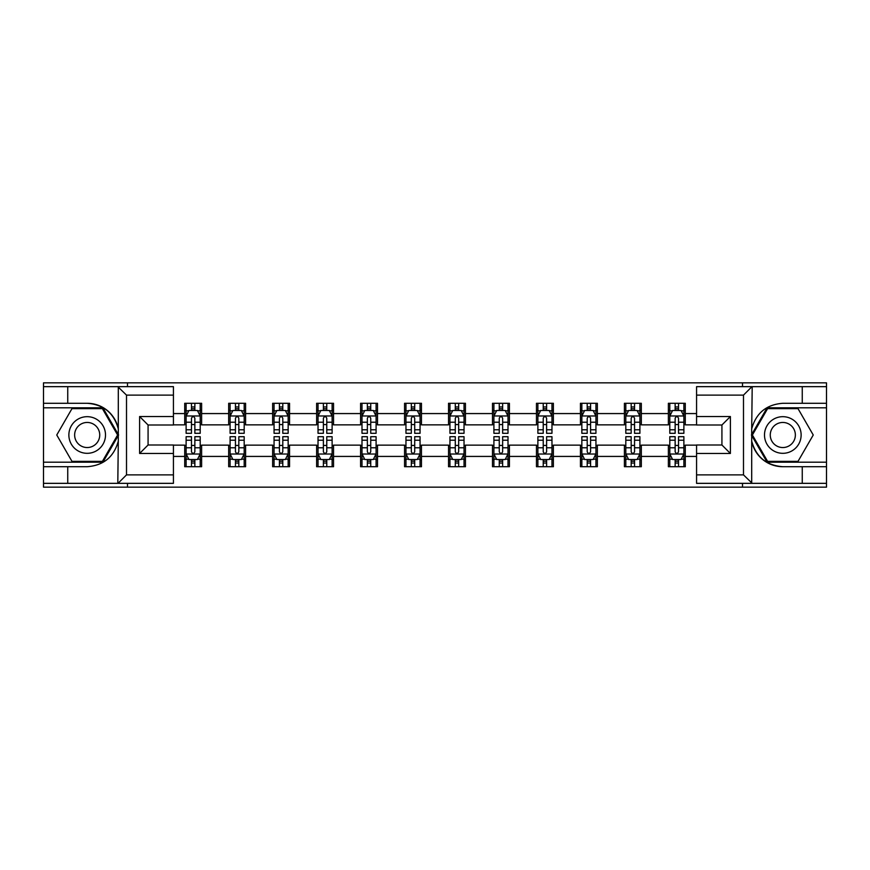 <?xml version="1.0" encoding="UTF-8"?>
<svg xmlns="http://www.w3.org/2000/svg" width="870" height="870" viewBox="0 0 870 870"><rect width="100%" height="100%" fill="white"/><g stroke="black" fill="none" stroke-linecap="round" stroke-linejoin="round"><path stroke-width="1.3" d="M173.434 395.121L126.509 395.121L117.798 386.661L173.434 386.661L173.434 424.995L148.074 424.995L148.074 445.005L173.434 445.005L173.434 483.339L117.798 483.339L118.298 441.133C113.926 456.957 103.563 465.483 87.185 466.712L43.5 466.712L43.5 487.146L826.5 487.146L826.5 407.802L767.112 407.802L751.408 435L767.112 462.198L826.5 462.198M696.565 474.879L743.491 474.879L752.202 483.339L696.565 483.339L696.565 445.005L721.926 445.005L721.926 424.995L696.565 424.995L696.565 386.661L752.202 386.661L751.702 428.866C756.073 413.043 766.437 404.517 782.815 403.288L826.5 403.288L826.5 382.854L742.501 382.854L742.501 386.661M742.501 382.854L43.5 382.854L43.5 462.198L102.888 462.198L118.592 435L102.888 407.802L43.5 407.802M742.501 483.339L742.501 487.146M127.498 487.146L127.498 483.339M127.498 386.661L127.498 382.854M696.565 424.854L685.288 424.854L685.288 403.288L668.377 403.288L668.377 413.576L641.32 413.576L641.32 403.288L624.41 403.288L624.41 413.576L597.353 413.576L597.353 403.288L580.442 403.288L580.442 413.576L553.385 413.576L553.385 403.288L536.464 403.288L536.464 413.576L509.407 413.576L509.407 403.288L492.496 403.288L492.496 413.576L465.439 413.576L465.439 403.288L448.528 403.288L448.528 413.576L421.471 413.576L421.471 403.288L404.561 403.288L404.561 413.576L377.504 413.576L377.504 403.288L360.593 403.288L360.593 413.576L333.536 413.576L333.536 403.288L316.615 403.288L316.615 413.576L289.558 413.576L289.558 403.288L272.647 403.288L272.647 413.576L245.59 413.576L245.59 403.288L228.679 403.288L228.679 413.576L201.623 413.576L201.623 403.288L184.712 403.288L184.712 413.576L173.434 413.576M685.288 413.576L696.565 413.576M696.565 456.424L685.288 456.424L685.288 466.712L668.377 466.712L668.377 456.424L641.32 456.424L641.32 466.712L624.41 466.712L624.41 456.424L597.353 456.424L597.353 466.712L580.442 466.712L580.442 456.424L553.385 456.424L553.385 466.712L536.464 466.712L536.464 456.424L509.407 456.424L509.407 466.712L492.496 466.712L492.496 456.424L465.439 456.424L465.439 466.712L448.528 466.712L448.528 456.424L421.471 456.424L421.471 466.712L404.561 466.712L404.561 456.424L377.504 456.424L377.504 466.712L360.593 466.712L360.593 456.424L333.536 456.424L333.536 466.712L316.615 466.712L316.615 456.424L289.558 456.424L289.558 466.712L272.647 466.712L272.647 456.424L245.59 456.424L245.59 466.712L228.679 466.712L228.679 456.424L201.623 456.424L201.623 466.712L184.712 466.712L184.712 456.424L173.434 456.424M668.377 413.576L668.377 424.854L641.32 424.854L641.32 413.576M641.32 456.424L641.32 445.146L668.377 445.146L668.377 456.424M624.41 413.576L624.41 424.854L597.353 424.854L597.353 413.576M597.353 456.424L597.353 445.146L624.41 445.146L624.41 456.424M580.442 413.576L580.442 424.854L553.385 424.854L553.385 413.576M553.385 456.424L553.385 445.146L580.442 445.146L580.442 456.424M536.464 413.576L536.464 424.854L509.407 424.854L509.407 413.576M509.407 456.424L509.407 445.146L536.464 445.146L536.464 456.424M492.496 413.576L492.496 424.854L465.439 424.854L465.439 413.576M465.439 456.424L465.439 445.146L492.496 445.146L492.496 456.424M448.528 413.576L448.528 424.854L421.471 424.854L421.471 413.576M421.471 456.424L421.471 445.146L448.528 445.146L448.528 456.424M404.561 413.576L404.561 424.854L377.504 424.854L377.504 413.576M377.504 456.424L377.504 445.146L404.561 445.146L404.561 456.424M360.593 413.576L360.593 424.854L333.536 424.854L333.536 413.576M333.536 456.424L333.536 445.146L360.593 445.146L360.593 456.424M316.615 413.576L316.615 424.854L289.558 424.854L289.558 413.576M289.558 456.424L289.558 445.146L316.615 445.146L316.615 456.424M272.647 413.576L272.647 424.854L245.59 424.854L245.59 413.576M245.59 456.424L245.59 445.146L272.647 445.146L272.647 456.424M228.679 413.576L228.679 424.854L201.623 424.854L201.623 413.576M201.623 456.424L201.623 445.146L228.679 445.146L228.679 456.424M184.712 413.576L184.712 424.854L173.434 424.854M173.434 445.146L184.712 445.146L184.712 456.424M685.288 456.424L685.288 445.146L696.565 445.146M184.712 410.335L186.115 410.335M191.476 410.335L194.858 410.335M200.209 410.335L201.623 410.335M184.712 424.571L186.115 424.571M191.476 424.571L194.858 424.571M200.209 424.571L201.623 424.571M184.712 445.429L186.115 445.429M191.476 445.429L194.858 445.429M200.209 445.429L201.623 445.429M184.712 459.664L186.115 459.664M191.476 459.664L194.858 459.664M200.209 459.664L201.623 459.664M228.679 445.429L230.093 445.429M235.444 445.429L238.826 445.429M244.187 445.429L245.59 445.429M228.679 459.664L230.093 459.664M235.444 459.664L238.826 459.664M244.187 459.664L245.59 459.664M228.679 410.335L230.093 410.335M235.444 410.335L238.826 410.335M244.187 410.335L245.59 410.335M228.679 424.571L230.093 424.571M235.444 424.571L238.826 424.571M244.187 424.571L245.59 424.571M272.647 445.429L274.061 445.429M279.411 445.429L282.793 445.429M288.155 445.429L289.558 445.429M272.647 459.664L274.061 459.664M279.411 459.664L282.793 459.664M288.155 459.664L289.558 459.664M272.647 410.335L274.061 410.335M279.411 410.335L282.793 410.335M288.155 410.335L289.558 410.335M272.647 424.571L274.061 424.571M279.411 424.571L282.793 424.571M288.155 424.571L289.558 424.571M316.615 445.429L318.028 445.429M323.39 445.429L326.772 445.429M332.122 445.429L333.536 445.429M316.615 459.664L318.028 459.664M323.39 459.664L326.772 459.664M332.122 459.664L333.536 459.664M316.615 410.335L318.028 410.335M323.39 410.335L326.772 410.335M332.122 410.335L333.536 410.335M316.615 424.571L318.028 424.571M323.39 424.571L326.772 424.571M332.122 424.571L333.536 424.571M360.593 445.429L361.996 445.429M367.357 445.429L370.74 445.429M376.09 445.429L377.504 445.429M360.593 459.664L361.996 459.664M367.357 459.664L370.74 459.664M376.09 459.664L377.504 459.664M360.593 410.335L361.996 410.335M367.357 410.335L370.74 410.335M376.09 410.335L377.504 410.335M360.593 424.571L361.996 424.571M367.357 424.571L370.74 424.571M376.09 424.571L377.504 424.571M404.561 445.429L405.964 445.429M411.325 445.429L414.707 445.429M420.058 445.429L421.471 445.429M404.561 459.664L405.964 459.664M411.325 459.664L414.707 459.664M420.058 459.664L421.471 459.664M404.561 410.335L405.964 410.335M411.325 410.335L414.707 410.335M420.058 410.335L421.471 410.335M404.561 424.571L405.964 424.571M411.325 424.571L414.707 424.571M420.058 424.571L421.471 424.571M448.528 445.429L449.942 445.429M455.293 445.429L458.675 445.429M464.036 445.429L465.439 445.429M448.528 459.664L449.942 459.664M455.293 459.664L458.675 459.664M464.036 459.664L465.439 459.664M448.528 410.335L449.942 410.335M455.293 410.335L458.675 410.335M464.036 410.335L465.439 410.335M448.528 424.571L449.942 424.571M455.293 424.571L458.675 424.571M464.036 424.571L465.439 424.571M492.496 445.429L493.91 445.429M499.26 445.429L502.642 445.429M508.004 445.429L509.407 445.429M492.496 459.664L493.91 459.664M499.26 459.664L502.642 459.664M508.004 459.664L509.407 459.664M492.496 410.335L493.91 410.335M499.26 410.335L502.642 410.335M508.004 410.335L509.407 410.335M492.496 424.571L493.91 424.571M499.26 424.571L502.642 424.571M508.004 424.571L509.407 424.571M536.464 445.429L537.877 445.429M543.228 445.429L546.61 445.429M551.971 445.429L553.385 445.429M536.464 459.664L537.877 459.664M543.228 459.664L546.61 459.664M551.971 459.664L553.385 459.664M536.464 410.335L537.877 410.335M543.228 410.335L546.61 410.335M551.971 410.335L553.385 410.335M536.464 424.571L537.877 424.571M543.228 424.571L546.61 424.571M551.971 424.571L553.385 424.571M580.442 445.429L581.845 445.429M587.207 445.429L590.589 445.429M595.939 445.429L597.353 445.429M580.442 459.664L581.845 459.664M587.207 459.664L590.589 459.664M595.939 459.664L597.353 459.664M580.442 410.335L581.845 410.335M587.207 410.335L590.589 410.335M595.939 410.335L597.353 410.335M580.442 424.571L581.845 424.571M587.207 424.571L590.589 424.571M595.939 424.571L597.353 424.571M624.41 445.429L625.813 445.429M631.174 445.429L634.556 445.429M639.907 445.429L641.32 445.429M624.41 459.664L625.813 459.664M631.174 459.664L634.556 459.664M639.907 459.664L641.32 459.664M624.41 410.335L625.813 410.335M631.174 410.335L634.556 410.335M639.907 410.335L641.32 410.335M624.41 424.571L625.813 424.571M631.174 424.571L634.556 424.571M639.907 424.571L641.32 424.571M668.377 445.429L669.791 445.429M675.142 445.429L678.524 445.429M683.885 445.429L685.288 445.429M668.377 459.664L669.791 459.664M675.142 459.664L678.524 459.664M683.885 459.664L685.288 459.664M668.377 410.335L669.791 410.335M675.142 410.335L678.524 410.335M683.885 410.335L685.288 410.335M668.377 424.571L669.791 424.571M675.142 424.571L678.524 424.571M683.885 424.571L685.288 424.571M194.858 406.953L191.476 406.953M200.209 429.78L194.858 429.78L194.858 433.303L200.209 433.303L200.209 416.11L197.392 410.477L188.942 410.477L186.115 416.11L186.115 433.303L191.476 433.303L191.476 429.78L186.115 429.78M186.115 416.11L186.115 403.288M200.209 416.11L200.209 403.288M191.476 410.477L191.476 403.288M194.858 403.288L194.858 410.477M194.858 429.78L194.858 418.231C193.727 416.056 192.607 416.056 191.476 418.231L191.476 429.78M191.476 463.047L194.858 463.047M186.115 440.22L191.476 440.22L191.476 436.696L186.115 436.696L186.115 453.89L188.942 459.523L197.392 459.523L200.209 453.89L200.209 436.696L194.858 436.696L194.858 440.22L200.209 440.22M200.209 453.89L200.209 466.712M186.115 453.89L186.115 466.712M194.858 459.523L194.858 466.712M191.476 466.712L191.476 459.523M191.476 440.22L191.476 451.769C192.596 453.944 193.727 453.944 194.858 451.769L194.858 440.22M96.352 419.133A18.324 18.324 0 0 0 71.318 425.843A18.324 18.324 0 0 0 78.028 450.867A18.324 18.324 0 0 0 103.051 444.157A18.324 18.324 0 0 0 96.352 419.133M93.46 424.136A12.539 12.539 0 0 0 76.321 428.725A12.539 12.539 0 0 0 80.921 445.864A12.539 12.539 0 0 0 98.049 441.275A12.539 12.539 0 0 0 93.46 424.136M102.399 461.35L71.971 461.35L56.757 435L71.971 408.65L102.399 408.65L117.613 435L102.399 461.35M791.972 419.133A18.324 18.324 0 0 0 766.948 425.843A18.324 18.324 0 0 0 773.647 450.867A18.324 18.324 0 0 0 798.682 444.157A18.324 18.324 0 0 0 791.972 419.133M789.079 424.136A12.539 12.539 0 0 0 771.951 428.725A12.539 12.539 0 0 0 776.54 445.864A12.539 12.539 0 0 0 793.679 441.275A12.539 12.539 0 0 0 789.079 424.136M798.029 461.35L767.601 461.35L752.387 435L767.601 408.65L798.029 408.65L813.243 435L798.029 461.35M67.74 466.712L67.74 483.339L43.5 483.339M117.798 483.339L67.74 483.339M43.5 466.712L43.5 462.198M117.798 386.661L67.74 386.661L67.74 403.288L43.5 403.288M67.74 386.661L43.5 386.661M87.185 403.288A31.711 31.711 0 0 1 118.298 428.866C113.926 413.043 103.563 404.517 87.185 403.288L67.74 403.288M118.298 441.133L118.298 386.911M148.074 424.995L139.613 416.534L173.434 416.534M173.434 453.466L139.613 453.466L148.074 445.005M118.298 483.089L126.509 474.879L173.434 474.879M802.26 403.288L802.26 386.661L826.5 386.661M752.202 386.661L802.26 386.661M826.5 403.288L826.5 407.802M752.202 483.339L802.26 483.339L802.26 466.712L826.5 466.712M802.26 483.339L826.5 483.339M782.815 466.712A31.711 31.711 0 0 1 751.702 441.133C756.073 456.957 766.437 465.483 782.815 466.712L802.26 466.712M751.702 428.866L751.702 483.089M721.926 445.005L730.387 453.466L696.565 453.466M696.565 416.534L730.387 416.534L721.926 424.995M751.702 386.911L743.491 395.121L696.565 395.121M238.826 406.953L235.444 406.953M244.187 429.78L238.826 429.78L238.826 433.303L244.187 433.303L244.187 416.11L241.36 410.477L232.91 410.477L230.093 416.11L230.093 433.303L235.444 433.303L235.444 429.78L230.093 429.78M230.093 416.11L230.093 403.288M244.187 416.11L244.187 403.288M235.444 410.477L235.444 403.288M238.826 403.288L238.826 410.477M238.826 429.78L238.826 418.231C237.706 416.056 236.575 416.056 235.444 418.231L235.444 429.78M282.793 406.953L279.411 406.953M288.155 429.78L282.793 429.78L282.793 433.303L288.155 433.303L288.155 416.11L285.338 410.477L276.877 410.477L274.061 416.11L274.061 433.303L279.411 433.303L279.411 429.78L274.061 429.78M274.061 416.11L274.061 403.288M288.155 416.11L288.155 403.288M279.411 410.477L279.411 403.288M282.793 403.288L282.793 410.477M282.793 429.78L282.793 418.231C281.673 416.056 280.542 416.056 279.411 418.231L279.411 429.78M235.444 463.047L238.826 463.047M230.093 440.22L235.444 440.22L235.444 436.696L230.093 436.696L230.093 453.89L232.91 459.523L241.36 459.523L244.187 453.89L244.187 436.696L238.826 436.696L238.826 440.22L244.187 440.22M244.187 453.89L244.187 466.712M230.093 453.89L230.093 466.712M238.826 459.523L238.826 466.712M235.444 466.712L235.444 459.523M235.444 440.22L235.444 451.769C236.575 453.944 237.695 453.944 238.826 451.769L238.826 440.22M279.411 463.047L282.793 463.047M274.061 440.22L279.411 440.22L279.411 436.696L274.061 436.696L274.061 453.89L276.877 459.523L285.338 459.523L288.155 453.89L288.155 436.696L282.793 436.696L282.793 440.22L288.155 440.22M288.155 453.89L288.155 466.712M274.061 453.89L274.061 466.712M282.793 459.523L282.793 466.712M279.411 466.712L279.411 459.523M279.411 440.22L279.411 451.769C280.542 453.944 281.673 453.944 282.793 451.769L282.793 440.22M326.772 406.953L323.39 406.953M332.122 429.78L326.772 429.78L326.772 433.303L332.122 433.303L332.122 416.11L329.306 410.477L320.845 410.477L318.028 416.11L318.028 433.303L323.39 433.303L323.39 429.78L318.028 429.78M318.028 416.11L318.028 403.288M332.122 416.11L332.122 403.288M323.39 410.477L323.39 403.288M326.772 403.288L326.772 410.477M326.772 429.78L326.772 418.231C325.641 416.056 324.51 416.056 323.39 418.231L323.39 429.78M370.74 406.953L367.357 406.953M376.09 429.78L370.74 429.78L370.74 433.303L376.09 433.303L376.09 416.11L373.273 410.477L364.813 410.477L361.996 416.11L361.996 433.303L367.357 433.303L367.357 429.78L361.996 429.78M361.996 416.11L361.996 403.288M376.09 416.11L376.09 403.288M367.357 410.477L367.357 403.288M370.74 403.288L370.74 410.477M370.74 429.78L370.74 418.231C369.609 416.056 368.488 416.056 367.357 418.231L367.357 429.78M414.707 406.953L411.325 406.953M420.058 429.78L414.707 429.78L414.707 433.303L420.058 433.303L420.058 416.11L417.241 410.477L408.791 410.477L405.964 416.11L405.964 433.303L411.325 433.303L411.325 429.78L405.964 429.78M405.964 416.11L405.964 403.288M420.058 416.11L420.058 403.288M411.325 410.477L411.325 403.288M414.707 403.288L414.707 410.477M414.707 429.78L414.707 418.231C413.576 416.056 412.456 416.056 411.325 418.231L411.325 429.78M323.39 463.047L326.772 463.047M318.028 440.22L323.39 440.22L323.39 436.696L318.028 436.696L318.028 453.89L320.845 459.523L329.306 459.523L332.122 453.89L332.122 436.696L326.772 436.696L326.772 440.22L332.122 440.22M332.122 453.89L332.122 466.712M318.028 453.89L318.028 466.712M326.772 459.523L326.772 466.712M323.39 466.712L323.39 459.523M323.39 440.22L323.39 451.769C324.51 453.944 325.641 453.944 326.772 451.769L326.772 440.22M367.357 463.047L370.74 463.047M361.996 440.22L367.357 440.22L367.357 436.696L361.996 436.696L361.996 453.89L364.813 459.523L373.273 459.523L376.09 453.89L376.09 436.696L370.74 436.696L370.74 440.22L376.09 440.22M376.09 453.89L376.09 466.712M361.996 453.89L361.996 466.712M370.74 459.523L370.74 466.712M367.357 466.712L367.357 459.523M367.357 440.22L367.357 451.769C368.478 453.944 369.609 453.944 370.74 451.769L370.74 440.22M411.325 463.047L414.707 463.047M405.964 440.22L411.325 440.22L411.325 436.696L405.964 436.696L405.964 453.89L408.791 459.523L417.241 459.523L420.058 453.89L420.058 436.696L414.707 436.696L414.707 440.22L420.058 440.22M420.058 453.89L420.058 466.712M405.964 453.89L405.964 466.712M414.707 459.523L414.707 466.712M411.325 466.712L411.325 459.523M411.325 440.22L411.325 451.769C412.445 453.944 413.576 453.944 414.707 451.769L414.707 440.22M458.675 406.953L455.293 406.953M464.036 429.78L458.675 429.78L458.675 433.303L464.036 433.303L464.036 416.11L461.209 410.477L452.759 410.477L449.942 416.11L449.942 433.303L455.293 433.303L455.293 429.78L449.942 429.78M449.942 416.11L449.942 403.288M464.036 416.11L464.036 403.288M455.293 410.477L455.293 403.288M458.675 403.288L458.675 410.477M458.675 429.78L458.675 418.231C457.555 416.056 456.424 416.056 455.293 418.231L455.293 429.78M455.293 463.047L458.675 463.047M449.942 440.22L455.293 440.22L455.293 436.696L449.942 436.696L449.942 453.89L452.759 459.523L461.209 459.523L464.036 453.89L464.036 436.696L458.675 436.696L458.675 440.22L464.036 440.22M464.036 453.89L464.036 466.712M449.942 453.89L449.942 466.712M458.675 459.523L458.675 466.712M455.293 466.712L455.293 459.523M455.293 440.22L455.293 451.769C456.424 453.944 457.544 453.944 458.675 451.769L458.675 440.22M502.642 406.953L499.26 406.953M508.004 429.78L502.642 429.78L502.642 433.303L508.004 433.303L508.004 416.11L505.187 410.477L496.726 410.477L493.91 416.11L493.91 433.303L499.26 433.303L499.26 429.78L493.91 429.78M493.91 416.11L493.91 403.288M508.004 416.11L508.004 403.288M499.26 410.477L499.26 403.288M502.642 403.288L502.642 410.477M502.642 429.78L502.642 418.231C501.522 416.056 500.391 416.056 499.26 418.231L499.26 429.78M499.26 463.047L502.642 463.047M493.91 440.22L499.26 440.22L499.26 436.696L493.91 436.696L493.91 453.89L496.726 459.523L505.187 459.523L508.004 453.89L508.004 436.696L502.642 436.696L502.642 440.22L508.004 440.22M508.004 453.89L508.004 466.712M493.91 453.89L493.91 466.712M502.642 459.523L502.642 466.712M499.26 466.712L499.26 459.523M499.26 440.22L499.26 451.769C500.391 453.944 501.512 453.944 502.642 451.769L502.642 440.22M546.61 406.953L543.228 406.953M551.971 429.78L546.61 429.78L546.61 433.303L551.971 433.303L551.971 416.11L549.155 410.477L540.694 410.477L537.877 416.11L537.877 433.303L543.228 433.303L543.228 429.78L537.877 429.78M537.877 416.11L537.877 403.288M551.971 416.11L551.971 403.288M543.228 410.477L543.228 403.288M546.61 403.288L546.61 410.477M546.61 429.78L546.61 418.231C545.49 416.056 544.359 416.056 543.228 418.231L543.228 429.78M543.228 463.047L546.61 463.047M537.877 440.22L543.228 440.22L543.228 436.696L537.877 436.696L537.877 453.89L540.694 459.523L549.155 459.523L551.971 453.89L551.971 436.696L546.61 436.696L546.61 440.22L551.971 440.22M551.971 453.89L551.971 466.712M537.877 453.89L537.877 466.712M546.61 459.523L546.61 466.712M543.228 466.712L543.228 459.523M543.228 440.22L543.228 451.769C544.359 453.944 545.49 453.944 546.61 451.769L546.61 440.22M590.589 406.953L587.207 406.953M595.939 429.78L590.589 429.78L590.589 433.303L595.939 433.303L595.939 416.11L593.122 410.477L584.662 410.477L581.845 416.11L581.845 433.303L587.207 433.303L587.207 429.78L581.845 429.78M581.845 416.11L581.845 403.288M595.939 416.11L595.939 403.288M587.207 410.477L587.207 403.288M590.589 403.288L590.589 410.477M590.589 429.78L590.589 418.231C589.458 416.056 588.327 416.056 587.207 418.231L587.207 429.78M587.207 463.047L590.589 463.047M581.845 440.22L587.207 440.22L587.207 436.696L581.845 436.696L581.845 453.89L584.662 459.523L593.122 459.523L595.939 453.89L595.939 436.696L590.589 436.696L590.589 440.22L595.939 440.22M595.939 453.89L595.939 466.712M581.845 453.89L581.845 466.712M590.589 459.523L590.589 466.712M587.207 466.712L587.207 459.523M587.207 440.22L587.207 451.769C588.327 453.944 589.458 453.944 590.589 451.769L590.589 440.22M634.556 406.953L631.174 406.953M639.907 429.78L634.556 429.78L634.556 433.303L639.907 433.303L639.907 416.11L637.09 410.477L628.64 410.477L625.813 416.11L625.813 433.303L631.174 433.303L631.174 429.78L625.813 429.78M625.813 416.11L625.813 403.288M639.907 416.11L639.907 403.288M631.174 410.477L631.174 403.288M634.556 403.288L634.556 410.477M634.556 429.78L634.556 418.231C633.425 416.056 632.305 416.056 631.174 418.231L631.174 429.78M631.174 463.047L634.556 463.047M625.813 440.22L631.174 440.22L631.174 436.696L625.813 436.696L625.813 453.89L628.64 459.523L637.09 459.523L639.907 453.89L639.907 436.696L634.556 436.696L634.556 440.22L639.907 440.22M639.907 453.89L639.907 466.712M625.813 453.89L625.813 466.712M634.556 459.523L634.556 466.712M631.174 466.712L631.174 459.523M631.174 440.22L631.174 451.769C632.294 453.944 633.425 453.944 634.556 451.769L634.556 440.22M678.524 406.953L675.142 406.953M683.885 429.78L678.524 429.78L678.524 433.303L683.885 433.303L683.885 416.11L681.058 410.477L672.608 410.477L669.791 416.11L669.791 433.303L675.142 433.303L675.142 429.78L669.791 429.78M669.791 416.11L669.791 403.288M683.885 416.11L683.885 403.288M675.142 410.477L675.142 403.288M678.524 403.288L678.524 410.477M678.524 429.78L678.524 418.231C677.404 416.056 676.273 416.056 675.142 418.231L675.142 429.78M675.142 463.047L678.524 463.047M669.791 440.22L675.142 440.22L675.142 436.696L669.791 436.696L669.791 453.89L672.608 459.523L681.058 459.523L683.885 453.89L683.885 436.696L678.524 436.696L678.524 440.22L683.885 440.22M683.885 453.89L683.885 466.712M669.791 453.89L669.791 466.712M678.524 459.523L678.524 466.712M675.142 466.712L675.142 459.523M675.142 440.22L675.142 451.769C676.273 453.944 677.393 453.944 678.524 451.769L678.524 440.22M200.143 415.98L186.191 415.98M186.115 410.814L188.768 410.814M197.566 410.814L200.209 410.814M191.476 422.222L186.115 422.222M200.209 422.222L194.858 422.222M194.858 408.748L191.476 408.748M186.191 454.02L200.143 454.02M200.209 459.186L197.566 459.186M188.768 459.186L186.115 459.186M194.858 447.778L200.209 447.778M186.115 447.778L191.476 447.778M191.476 461.252L194.858 461.252M126.509 395.121L126.509 474.879M139.613 453.466L139.613 416.534M743.491 474.879L743.491 395.121M730.387 416.534L730.387 453.466M244.111 415.98L230.158 415.98M230.093 410.814L232.736 410.814M241.534 410.814L244.187 410.814M235.444 422.222L230.093 422.222M244.187 422.222L238.826 422.222M238.826 408.748L235.444 408.748M288.079 415.98L274.126 415.98M274.061 410.814L276.703 410.814M285.501 410.814L288.155 410.814M279.411 422.222L274.061 422.222M288.155 422.222L282.793 422.222M282.793 408.748L279.411 408.748M230.158 454.02L244.111 454.02M244.187 459.186L241.534 459.186M232.736 459.186L230.093 459.186M238.826 447.778L244.187 447.778M230.093 447.778L235.444 447.778M235.444 461.252L238.826 461.252M274.126 454.02L288.079 454.02M288.155 459.186L285.501 459.186M276.703 459.186L274.061 459.186M282.793 447.778L288.155 447.778M274.061 447.778L279.411 447.778M279.411 461.252L282.793 461.252M332.046 415.98L318.105 415.98M318.028 410.814L320.682 410.814M329.469 410.814L332.122 410.814M323.39 422.222L318.028 422.222M332.122 422.222L326.772 422.222M326.772 408.748L323.39 408.748M376.025 415.98L362.072 415.98M361.996 410.814L364.65 410.814M373.447 410.814L376.09 410.814M367.357 422.222L361.996 422.222M376.09 422.222L370.74 422.222M370.74 408.748L367.357 408.748M419.992 415.98L406.04 415.98M405.964 410.814L408.617 410.814M417.415 410.814L420.058 410.814M411.325 422.222L405.964 422.222M420.058 422.222L414.707 422.222M414.707 408.748L411.325 408.748M318.105 454.02L332.046 454.02M332.122 459.186L329.469 459.186M320.682 459.186L318.028 459.186M326.772 447.778L332.122 447.778M318.028 447.778L323.39 447.778M323.39 461.252L326.772 461.252M362.072 454.02L376.025 454.02M376.09 459.186L373.447 459.186M364.65 459.186L361.996 459.186M370.74 447.778L376.09 447.778M361.996 447.778L367.357 447.778M367.357 461.252L370.74 461.252M406.04 454.02L419.992 454.02M420.058 459.186L417.415 459.186M408.617 459.186L405.964 459.186M414.707 447.778L420.058 447.778M405.964 447.778L411.325 447.778M411.325 461.252L414.707 461.252M463.96 415.98L450.007 415.98M449.942 410.814L452.585 410.814M461.383 410.814L464.036 410.814M455.293 422.222L449.942 422.222M464.036 422.222L458.675 422.222M458.675 408.748L455.293 408.748M450.007 454.02L463.96 454.02M464.036 459.186L461.383 459.186M452.585 459.186L449.942 459.186M458.675 447.778L464.036 447.778M449.942 447.778L455.293 447.778M455.293 461.252L458.675 461.252M507.928 415.98L493.975 415.98M493.91 410.814L496.553 410.814M505.35 410.814L508.004 410.814M499.26 422.222L493.91 422.222M508.004 422.222L502.642 422.222M502.642 408.748L499.26 408.748M493.975 454.02L507.928 454.02M508.004 459.186L505.35 459.186M496.553 459.186L493.91 459.186M502.642 447.778L508.004 447.778M493.91 447.778L499.26 447.778M499.26 461.252L502.642 461.252M551.895 415.98L537.954 415.98M537.877 410.814L540.531 410.814M549.318 410.814L551.971 410.814M543.228 422.222L537.877 422.222M551.971 422.222L546.61 422.222M546.61 408.748L543.228 408.748M537.954 454.02L551.895 454.02M551.971 459.186L549.318 459.186M540.531 459.186L537.877 459.186M546.61 447.778L551.971 447.778M537.877 447.778L543.228 447.778M543.228 461.252L546.61 461.252M595.874 415.98L581.921 415.98M581.845 410.814L584.499 410.814M593.296 410.814L595.939 410.814M587.207 422.222L581.845 422.222M595.939 422.222L590.589 422.222M590.589 408.748L587.207 408.748M581.921 454.02L595.874 454.02M595.939 459.186L593.296 459.186M584.499 459.186L581.845 459.186M590.589 447.778L595.939 447.778M581.845 447.778L587.207 447.778M587.207 461.252L590.589 461.252M639.841 415.98L625.889 415.98M625.813 410.814L628.466 410.814M637.264 410.814L639.907 410.814M631.174 422.222L625.813 422.222M639.907 422.222L634.556 422.222M634.556 408.748L631.174 408.748M625.889 454.02L639.841 454.02M639.907 459.186L637.264 459.186M628.466 459.186L625.813 459.186M634.556 447.778L639.907 447.778M625.813 447.778L631.174 447.778M631.174 461.252L634.556 461.252M683.809 415.98L669.856 415.98M669.791 410.814L672.434 410.814M681.232 410.814L683.885 410.814M675.142 422.222L669.791 422.222M683.885 422.222L678.524 422.222M678.524 408.748L675.142 408.748M669.856 454.02L683.809 454.02M683.885 459.186L681.232 459.186M672.434 459.186L669.791 459.186M678.524 447.778L683.885 447.778M669.791 447.778L675.142 447.778M675.142 461.252L678.524 461.252"/></g></svg>
